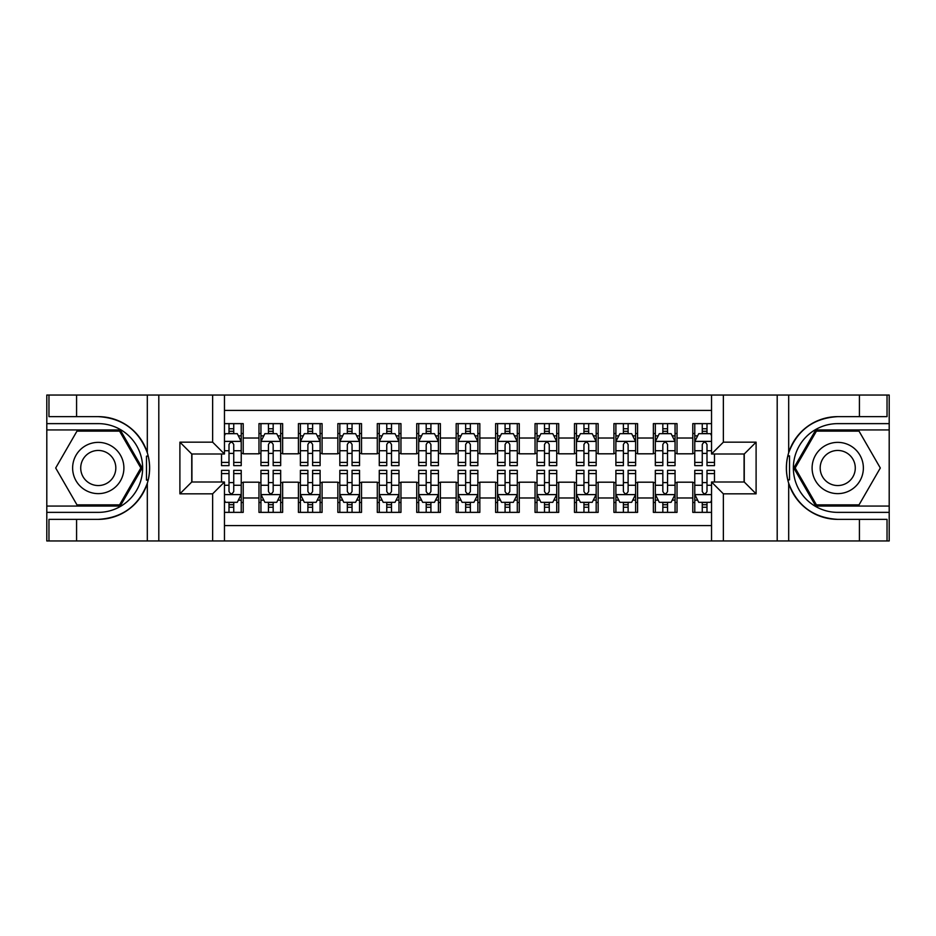 <?xml version="1.0" encoding="UTF-8"?>
<svg xmlns="http://www.w3.org/2000/svg" width="936" height="936" viewBox="0 0 936 936"><rect width="100%" height="100%" fill="white"/><g stroke="black" fill="none" stroke-linecap="round" stroke-linejoin="round"><path stroke-width="1.4" d="M224.464 540.961L711.535 540.961L711.535 482.005L744.26 482.005L744.26 453.995L711.535 453.995L711.535 395.039L224.464 395.039L224.464 453.995L191.74 453.995L191.74 482.005L224.464 482.005L224.464 540.961L76.576 540.961L76.576 519.363L98.268 519.363A51.363 51.363 0 0 0 147.315 483.257C150.322 473.101 150.322 462.922 147.315 452.743A51.363 51.363 0 0 0 98.268 416.637L76.576 416.637L76.576 395.039L46.8 395.039L46.8 506.06L120.241 506.06L142.213 468L120.241 429.94L46.8 429.94M711.535 423.634L692.792 423.634L692.792 438.025L677.02 438.025L677.02 453.808L692.792 453.808L692.792 438.025M677.02 438.025L677.02 423.634L653.363 423.634L653.363 438.025L637.58 438.025L637.58 453.808L653.363 453.808L653.363 438.025M637.58 438.025L637.58 423.634L613.922 423.634L613.922 438.025L598.151 438.025L598.151 453.808L613.922 453.808L613.922 438.025M598.151 438.025L598.151 423.634L574.482 423.634L574.482 438.025L558.71 438.025L558.71 453.808L574.482 453.808L574.482 438.025M558.71 438.025L558.71 423.634L535.041 423.634L535.041 438.025L519.269 438.025L519.269 453.808L535.041 453.808L535.041 438.025M519.269 438.025L519.269 423.634L495.612 423.634L495.612 438.025L479.829 438.025L479.829 453.808L495.612 453.808L495.612 438.025M479.829 438.025L479.829 423.634L456.171 423.634L456.171 438.025L440.388 438.025L440.388 453.808L456.171 453.808L456.171 438.025M440.388 438.025L440.388 423.634L416.731 423.634L416.731 438.025L400.959 438.025L400.959 453.808L416.731 453.808L416.731 438.025M400.959 438.025L400.959 423.634L377.29 423.634L377.29 438.025L361.518 438.025L361.518 453.808L377.29 453.808L377.29 438.025M361.518 438.025L361.518 423.634L337.849 423.634L337.849 438.025L322.078 438.025L322.078 453.808L337.849 453.808L337.849 438.025M322.078 438.025L322.078 423.634L298.42 423.634L298.42 438.025L282.637 438.025L282.637 453.808L298.42 453.808L298.42 438.025M282.637 438.025L282.637 423.634L258.979 423.634L258.979 453.808L243.208 453.808L243.208 423.634L224.464 423.634M224.464 512.366L243.208 512.366L243.208 482.192L258.979 482.192L258.979 512.366L282.637 512.366L282.637 482.192L298.42 482.192L298.42 497.975L282.637 497.975M298.42 497.975L298.42 512.366L322.078 512.366L322.078 482.192L337.849 482.192L337.849 497.975L322.078 497.975M337.849 497.975L337.849 512.366L361.518 512.366L361.518 482.192L377.29 482.192L377.29 497.975L361.518 497.975M377.29 497.975L377.29 512.366L400.959 512.366L400.959 482.192L416.731 482.192L416.731 497.975L400.959 497.975M416.731 497.975L416.731 512.366L440.388 512.366L440.388 482.192L456.171 482.192L456.171 497.975L440.388 497.975M456.171 497.975L456.171 512.366L479.829 512.366L479.829 482.192L495.612 482.192L495.612 497.975L479.829 497.975M495.612 497.975L495.612 512.366L519.269 512.366L519.269 482.192L535.041 482.192L535.041 497.975L519.269 497.975M535.041 497.975L535.041 512.366L558.71 512.366L558.71 482.192L574.482 482.192L574.482 497.975L558.71 497.975M574.482 497.975L574.482 512.366L598.151 512.366L598.151 482.192L613.922 482.192L613.922 497.975L598.151 497.975M613.922 497.975L613.922 512.366L637.58 512.366L637.58 482.192L653.363 482.192L653.363 497.975L637.58 497.975M653.363 497.975L653.363 512.366L677.02 512.366L677.02 482.192L692.792 482.192L692.792 497.975L677.02 497.975M711.535 410.424L224.464 410.424M224.464 525.576L711.535 525.576M692.792 497.975L692.792 512.366L711.535 512.366M191.927 453.995L191.927 482.005M744.073 482.005L744.073 453.995M229.004 433.497L233.743 433.497M241.231 433.497L243.208 433.497M229.004 453.41L233.743 453.41M241.231 453.41L243.208 453.41M229.004 482.59L233.743 482.59M241.231 482.59L243.208 482.59M229.004 502.503L233.743 502.503M241.231 502.503L243.208 502.503M258.979 453.41L260.945 453.41M268.445 453.41L273.172 453.41M280.671 453.41L282.637 453.41M258.979 433.497L260.945 433.497M268.445 433.497L273.172 433.497M280.671 433.497L282.637 433.497M258.979 482.59L260.945 482.59M268.445 482.59L273.172 482.59M280.671 482.59L282.637 482.59M258.979 502.503L260.945 502.503M268.445 502.503L273.172 502.503M280.671 502.503L282.637 502.503M298.42 482.59L300.386 482.59M307.885 482.59L312.612 482.59M320.112 482.59L322.078 482.59M298.42 502.503L300.386 502.503M307.885 502.503L312.612 502.503M320.112 502.503L322.078 502.503M298.42 433.497L300.386 433.497M307.885 433.497L312.612 433.497M320.112 433.497L322.078 433.497M298.42 453.41L300.386 453.41M307.885 453.41L312.612 453.41M320.112 453.41L322.078 453.41M337.849 482.59L339.826 482.59M347.315 482.59L352.053 482.59M359.541 482.59L361.518 482.59M337.849 502.503L339.826 502.503M347.315 502.503L352.053 502.503M359.541 502.503L361.518 502.503M337.849 433.497L339.826 433.497M347.315 433.497L352.053 433.497M359.541 433.497L361.518 433.497M337.849 453.41L339.826 453.41M347.315 453.41L352.053 453.41M359.541 453.41L361.518 453.41M377.29 482.59L379.267 482.59M386.755 482.59L391.494 482.59M398.982 482.59L400.959 482.59M377.29 502.503L379.267 502.503M386.755 502.503L391.494 502.503M398.982 502.503L400.959 502.503M377.29 433.497L379.267 433.497M386.755 433.497L391.494 433.497M398.982 433.497L400.959 433.497M377.29 453.41L379.267 453.41M386.755 453.41L391.494 453.41M398.982 453.41L400.959 453.41M416.731 482.59L418.708 482.59M426.196 482.59L430.923 482.59M438.422 482.59L440.388 482.59M416.731 502.503L418.708 502.503M426.196 502.503L430.923 502.503M438.422 502.503L440.388 502.503M416.731 433.497L418.708 433.497M426.196 433.497L430.923 433.497M438.422 433.497L440.388 433.497M416.731 453.41L418.708 453.41M426.196 453.41L430.923 453.41M438.422 453.41L440.388 453.41M456.171 482.59L458.137 482.59M465.637 482.59L470.363 482.59M477.863 482.59L479.829 482.59M456.171 502.503L458.137 502.503M465.637 502.503L470.363 502.503M477.863 502.503L479.829 502.503M456.171 433.497L458.137 433.497M465.637 433.497L470.363 433.497M477.863 433.497L479.829 433.497M456.171 453.41L458.137 453.41M465.637 453.41L470.363 453.41M477.863 453.41L479.829 453.41M495.612 482.59L497.578 482.59M505.077 482.59L509.804 482.59M517.292 482.59L519.269 482.59M495.612 502.503L497.578 502.503M505.077 502.503L509.804 502.503M517.292 502.503L519.269 502.503M495.612 433.497L497.578 433.497M505.077 433.497L509.804 433.497M517.292 433.497L519.269 433.497M495.612 453.41L497.578 453.41M505.077 453.41L509.804 453.41M517.292 453.41L519.269 453.41M535.041 482.59L537.018 482.59M544.506 482.59L549.245 482.59M556.733 482.59L558.71 482.59M535.041 502.503L537.018 502.503M544.506 502.503L549.245 502.503M556.733 502.503L558.71 502.503M535.041 433.497L537.018 433.497M544.506 433.497L549.245 433.497M556.733 433.497L558.71 433.497M535.041 453.41L537.018 453.41M544.506 453.41L549.245 453.41M556.733 453.41L558.71 453.41M574.482 482.59L576.459 482.59M583.947 482.59L588.685 482.59M596.173 482.59L598.151 482.59M574.482 502.503L576.459 502.503M583.947 502.503L588.685 502.503M596.173 502.503L598.151 502.503M574.482 433.497L576.459 433.497M583.947 433.497L588.685 433.497M596.173 433.497L598.151 433.497M574.482 453.41L576.459 453.41M583.947 453.41L588.685 453.41M596.173 453.41L598.151 453.41M613.922 482.59L615.888 482.59M623.388 482.59L628.115 482.59M635.614 482.59L637.58 482.59M613.922 502.503L615.888 502.503M623.388 502.503L628.115 502.503M635.614 502.503L637.58 502.503M613.922 433.497L615.888 433.497M623.388 433.497L628.115 433.497M635.614 433.497L637.58 433.497M613.922 453.41L615.888 453.41M623.388 453.41L628.115 453.41M635.614 453.41L637.58 453.41M653.363 482.59L655.329 482.59M662.828 482.59L667.555 482.59M675.055 482.59L677.02 482.59M653.363 502.503L655.329 502.503M662.828 502.503L667.555 502.503M675.055 502.503L677.02 502.503M653.363 433.497L655.329 433.497M662.828 433.497L667.555 433.497M675.055 433.497L677.02 433.497M653.363 453.41L655.329 453.41M662.828 453.41L667.555 453.41M675.055 453.41L677.02 453.41M692.792 482.59L694.769 482.59M702.257 482.59L706.996 482.59M692.792 502.503L694.769 502.503M702.257 502.503L706.996 502.503M692.792 433.497L694.769 433.497M702.257 433.497L706.996 433.497M692.792 453.41L694.769 453.41M702.257 453.41L706.996 453.41M233.743 428.758L229.004 428.758M221.516 462.419L221.516 465.637L229.004 465.637L229.004 462.419L221.516 462.419L221.516 453.995M238.376 435.86L241.231 435.86L241.231 465.637L233.743 465.637L233.743 444.53C232.163 441.5 230.584 441.5 229.004 444.53L229.004 462.419M241.231 435.86L241.231 423.634M241.231 441.581L237.288 433.684L225.459 433.684L224.464 435.661M229.004 433.684L229.004 423.634M233.743 423.634L233.743 433.684M229.004 507.242L233.743 507.242M224.464 500.339L225.459 502.316L237.288 502.316L241.231 494.419L241.231 470.363L233.743 470.363L233.743 473.581L241.231 473.581M241.231 494.419L241.231 512.366M221.516 482.005L221.516 470.363L229.004 470.363L229.004 491.47C230.584 494.5 232.163 494.5 233.743 491.47L233.743 473.581M233.743 502.316L233.743 512.366M229.004 512.366L229.004 502.316M111.08 445.805A25.635 25.635 0 0 0 76.062 455.177A25.635 25.635 0 0 0 85.445 490.195A25.635 25.635 0 0 0 120.463 480.823A25.635 25.635 0 0 0 111.08 445.805M107.043 452.802A17.55 17.55 0 0 0 83.07 459.225A17.55 17.55 0 0 0 89.493 483.198A17.55 17.55 0 0 0 113.467 476.775A17.55 17.55 0 0 0 107.043 452.802M119.562 504.878L76.974 504.878L55.692 468L76.974 431.122L119.562 431.122L140.845 468L119.562 504.878M850.555 445.805A25.635 25.635 0 0 0 815.537 455.177A25.635 25.635 0 0 0 824.92 490.195A25.635 25.635 0 0 0 859.938 480.823A25.635 25.635 0 0 0 850.555 445.805M846.507 452.802A17.55 17.55 0 0 0 822.533 459.225A17.55 17.55 0 0 0 828.957 483.198A17.55 17.55 0 0 0 852.93 476.775A17.55 17.55 0 0 0 846.507 452.802M859.026 504.878L816.438 504.878L795.155 468L816.438 431.122L859.026 431.122L880.308 468L859.026 504.878M146.484 479.84L148.251 479.84A51.363 51.363 0 0 0 148.251 456.183L146.484 456.183L146.484 480.145L148.18 480.145M76.576 395.039L147.315 395.039L147.315 452.743C138.75 430.127 122.405 418.088 98.268 416.637M98.268 519.363C122.405 517.912 138.75 505.873 147.315 483.257L147.315 540.961M212.636 540.961L212.636 493.834L179.899 493.834L179.899 442.166L212.636 442.166L212.636 395.039L158.804 395.039L158.804 540.961M76.576 540.961L46.8 540.961L46.8 506.06M46.8 512.366L98.268 512.366A44.366 44.366 0 0 0 142.635 468A44.366 44.366 0 0 0 98.268 423.634L46.8 423.634M147.315 395.039L158.804 395.039M212.636 395.039L224.464 395.039M76.576 519.363L48.965 519.363L48.965 540.961M76.576 416.637L48.965 416.637L48.965 395.039M212.636 493.834L224.464 482.005M179.899 493.834L191.74 482.005M179.899 442.166L191.74 453.995M212.636 442.166L224.464 453.995M146.484 456.183L148.18 455.879M149.444 472.411L149.608 466.186M149.093 460.582L148.824 458.909M789.516 456.16L787.749 456.16A51.363 51.363 0 0 0 787.749 479.817L789.516 479.817L789.516 455.855L787.819 455.855A51.363 51.363 0 0 1 837.732 416.637C813.595 418.088 797.25 430.127 788.685 452.743C785.678 462.899 785.678 473.078 788.685 483.257C797.25 505.873 813.595 517.912 837.732 519.363L859.423 519.363L859.423 540.961L889.2 540.961L889.2 429.94L815.759 429.94L793.787 468L815.759 506.06L889.2 506.06M789.516 479.817L787.819 480.121A51.363 51.363 0 0 0 837.732 519.363M711.535 395.039L859.423 395.039L859.423 416.637L837.732 416.637M723.364 395.039L723.364 442.166L756.101 442.166L756.101 493.834L723.364 493.834L723.364 540.961L777.196 540.961L777.196 395.039M788.685 483.257L788.685 540.961L859.423 540.961M859.423 395.039L889.2 395.039L889.2 429.94M889.2 423.634L837.732 423.634A44.366 44.366 0 0 0 793.365 468A44.366 44.366 0 0 0 837.732 512.366L889.2 512.366M788.685 540.961L777.196 540.961M723.364 540.961L711.535 540.961M859.423 416.637L887.035 416.637L887.035 395.039M859.423 519.363L887.035 519.363L887.035 540.961M723.364 442.166L711.535 453.995M756.101 442.166L744.26 453.995M756.101 493.834L744.26 482.005M723.364 493.834L711.535 482.005M786.556 463.589L786.392 469.813M786.907 475.418L787.176 477.091M273.172 428.758L268.445 428.758M280.671 462.419L273.172 462.419L273.172 465.637L280.671 465.637L280.671 441.581L276.728 433.684L264.888 433.684L260.945 441.581L260.945 465.637L268.445 465.637L268.445 462.419L260.945 462.419M260.945 441.581L260.945 423.634M280.671 441.581L280.671 423.634M268.445 433.684L268.445 423.634M273.172 423.634L273.172 433.684M273.172 462.419L273.172 444.53C271.604 441.5 270.024 441.5 268.445 444.53L268.445 462.419M312.612 428.758L307.885 428.758M320.112 462.419L312.612 462.419L312.612 465.637L320.112 465.637L320.112 441.581L316.157 433.684L304.329 433.684L300.386 441.581L300.386 465.637L307.885 465.637L307.885 462.419L300.386 462.419M300.386 441.581L300.386 423.634M320.112 441.581L320.112 423.634M307.885 433.684L307.885 423.634M312.612 423.634L312.612 433.684M312.612 462.419L312.612 444.53C311.033 441.5 309.465 441.5 307.885 444.53L307.885 462.419M352.053 428.758L347.315 428.758M359.541 462.419L352.053 462.419L352.053 465.637L359.541 465.637L359.541 441.581L355.598 433.684L343.769 433.684L339.826 441.581L339.826 465.637L347.315 465.637L347.315 462.419L339.826 462.419M339.826 441.581L339.826 423.634M359.541 441.581L359.541 423.634M347.315 433.684L347.315 423.634M352.053 423.634L352.053 433.684M352.053 462.419L352.053 444.53C350.474 441.5 348.894 441.5 347.315 444.53L347.315 462.419M391.494 428.758L386.755 428.758M398.982 462.419L391.494 462.419L391.494 465.637L398.982 465.637L398.982 441.581L395.039 433.684L383.21 433.684L379.267 441.581L379.267 465.637L386.755 465.637L386.755 462.419L379.267 462.419M379.267 441.581L379.267 423.634M398.982 441.581L398.982 423.634M386.755 433.684L386.755 423.634M391.494 423.634L391.494 433.684M391.494 462.419L391.494 444.53C389.914 441.5 388.335 441.5 386.755 444.53L386.755 462.419M268.445 507.242L273.172 507.242M260.945 473.581L268.445 473.581L268.445 470.363L260.945 470.363L260.945 494.419L264.888 502.316L276.728 502.316L280.671 494.419L280.671 470.363L273.172 470.363L273.172 473.581L280.671 473.581M280.671 494.419L280.671 512.366M260.945 494.419L260.945 512.366M273.172 502.316L273.172 512.366M268.445 512.366L268.445 502.316M268.445 473.581L268.445 491.47C270.013 494.5 271.592 494.5 273.172 491.47L273.172 473.581M307.885 507.242L312.612 507.242M300.386 473.581L307.885 473.581L307.885 470.363L300.386 470.363L300.386 494.419L304.329 502.316L316.157 502.316L320.112 494.419L320.112 470.363L312.612 470.363L312.612 473.581L320.112 473.581M320.112 494.419L320.112 512.366M300.386 494.419L300.386 512.366M312.612 502.316L312.612 512.366M307.885 512.366L307.885 502.316M307.885 473.581L307.885 491.47C309.453 494.5 311.033 494.5 312.612 491.47L312.612 473.581M347.315 507.242L352.053 507.242M339.826 473.581L347.315 473.581L347.315 470.363L339.826 470.363L339.826 494.419L343.769 502.316L355.598 502.316L359.541 494.419L359.541 470.363L352.053 470.363L352.053 473.581L359.541 473.581M359.541 494.419L359.541 512.366M339.826 494.419L339.826 512.366M352.053 502.316L352.053 512.366M347.315 512.366L347.315 502.316M347.315 473.581L347.315 491.47C348.894 494.5 350.474 494.5 352.053 491.47L352.053 473.581M386.755 507.242L391.494 507.242M379.267 473.581L386.755 473.581L386.755 470.363L379.267 470.363L379.267 494.419L383.21 502.316L395.039 502.316L398.982 494.419L398.982 470.363L391.494 470.363L391.494 473.581L398.982 473.581M398.982 494.419L398.982 512.366M379.267 494.419L379.267 512.366M391.494 502.316L391.494 512.366M386.755 512.366L386.755 502.316M386.755 473.581L386.755 491.47C388.335 494.5 389.914 494.5 391.494 491.47L391.494 473.581M430.923 428.758L426.196 428.758M438.422 462.419L430.923 462.419L430.923 465.637L438.422 465.637L438.422 441.581L434.479 433.684L422.651 433.684L418.708 441.581L418.708 465.637L426.196 465.637L426.196 462.419L418.708 462.419M418.708 441.581L418.708 423.634M438.422 441.581L438.422 423.634M426.196 433.684L426.196 423.634M430.923 423.634L430.923 433.684M430.923 462.419L430.923 444.53C429.355 441.5 427.775 441.5 426.196 444.53L426.196 462.419M426.196 507.242L430.923 507.242M418.708 473.581L426.196 473.581L426.196 470.363L418.708 470.363L418.708 494.419L422.651 502.316L434.479 502.316L438.422 494.419L438.422 470.363L430.923 470.363L430.923 473.581L438.422 473.581M438.422 494.419L438.422 512.366M418.708 494.419L418.708 512.366M430.923 502.316L430.923 512.366M426.196 512.366L426.196 502.316M426.196 473.581L426.196 491.47C427.775 494.5 429.343 494.5 430.923 491.47L430.923 473.581M470.363 428.758L465.637 428.758M477.863 462.419L470.363 462.419L470.363 465.637L477.863 465.637L477.863 441.581L473.92 433.684L462.08 433.684L458.137 441.581L458.137 465.637L465.637 465.637L465.637 462.419L458.137 462.419M458.137 441.581L458.137 423.634M477.863 441.581L477.863 423.634M465.637 433.684L465.637 423.634M470.363 423.634L470.363 433.684M470.363 462.419L470.363 444.53C468.796 441.5 467.216 441.5 465.637 444.53L465.637 462.419M465.637 507.242L470.363 507.242M458.137 473.581L465.637 473.581L465.637 470.363L458.137 470.363L458.137 494.419L462.08 502.316L473.92 502.316L477.863 494.419L477.863 470.363L470.363 470.363L470.363 473.581L477.863 473.581M477.863 494.419L477.863 512.366M458.137 494.419L458.137 512.366M470.363 502.316L470.363 512.366M465.637 512.366L465.637 502.316M465.637 473.581L465.637 491.47C467.204 494.5 468.784 494.5 470.363 491.47L470.363 473.581M509.804 428.758L505.077 428.758M517.292 462.419L509.804 462.419L509.804 465.637L517.292 465.637L517.292 441.581L513.349 433.684L501.52 433.684L497.578 441.581L497.578 465.637L505.077 465.637L505.077 462.419L497.578 462.419M497.578 441.581L497.578 423.634M517.292 441.581L517.292 423.634M505.077 433.684L505.077 423.634M509.804 423.634L509.804 433.684M509.804 462.419L509.804 444.53C508.225 441.5 506.657 441.5 505.077 444.53L505.077 462.419M505.077 507.242L509.804 507.242M497.578 473.581L505.077 473.581L505.077 470.363L497.578 470.363L497.578 494.419L501.52 502.316L513.349 502.316L517.292 494.419L517.292 470.363L509.804 470.363L509.804 473.581L517.292 473.581M517.292 494.419L517.292 512.366M497.578 494.419L497.578 512.366M509.804 502.316L509.804 512.366M505.077 512.366L505.077 502.316M505.077 473.581L505.077 491.47C506.645 494.5 508.225 494.5 509.804 491.47L509.804 473.581M549.245 428.758L544.506 428.758M556.733 462.419L549.245 462.419L549.245 465.637L556.733 465.637L556.733 441.581L552.79 433.684L540.961 433.684L537.018 441.581L537.018 465.637L544.506 465.637L544.506 462.419L537.018 462.419M537.018 441.581L537.018 423.634M556.733 441.581L556.733 423.634M544.506 433.684L544.506 423.634M549.245 423.634L549.245 433.684M549.245 462.419L549.245 444.53C547.665 441.5 546.086 441.5 544.506 444.53L544.506 462.419M544.506 507.242L549.245 507.242M537.018 473.581L544.506 473.581L544.506 470.363L537.018 470.363L537.018 494.419L540.961 502.316L552.79 502.316L556.733 494.419L556.733 470.363L549.245 470.363L549.245 473.581L556.733 473.581M556.733 494.419L556.733 512.366M537.018 494.419L537.018 512.366M549.245 502.316L549.245 512.366M544.506 512.366L544.506 502.316M544.506 473.581L544.506 491.47C546.086 494.5 547.665 494.5 549.245 491.47L549.245 473.581M588.685 428.758L583.947 428.758M596.173 462.419L588.685 462.419L588.685 465.637L596.173 465.637L596.173 441.581L592.231 433.684L580.402 433.684L576.459 441.581L576.459 465.637L583.947 465.637L583.947 462.419L576.459 462.419M576.459 441.581L576.459 423.634M596.173 441.581L596.173 423.634M583.947 433.684L583.947 423.634M588.685 423.634L588.685 433.684M588.685 462.419L588.685 444.53C587.106 441.5 585.526 441.5 583.947 444.53L583.947 462.419M583.947 507.242L588.685 507.242M576.459 473.581L583.947 473.581L583.947 470.363L576.459 470.363L576.459 494.419L580.402 502.316L592.231 502.316L596.173 494.419L596.173 470.363L588.685 470.363L588.685 473.581L596.173 473.581M596.173 494.419L596.173 512.366M576.459 494.419L576.459 512.366M588.685 502.316L588.685 512.366M583.947 512.366L583.947 502.316M583.947 473.581L583.947 491.47C585.526 494.5 587.106 494.5 588.685 491.47L588.685 473.581M628.115 428.758L623.388 428.758M635.614 462.419L628.115 462.419L628.115 465.637L635.614 465.637L635.614 441.581L631.671 433.684L619.843 433.684L615.888 441.581L615.888 465.637L623.388 465.637L623.388 462.419L615.888 462.419M615.888 441.581L615.888 423.634M635.614 441.581L635.614 423.634M623.388 433.684L623.388 423.634M628.115 423.634L628.115 433.684M628.115 462.419L628.115 444.53C626.547 441.5 624.967 441.5 623.388 444.53L623.388 462.419M623.388 507.242L628.115 507.242M615.888 473.581L623.388 473.581L623.388 470.363L615.888 470.363L615.888 494.419L619.843 502.316L631.671 502.316L635.614 494.419L635.614 470.363L628.115 470.363L628.115 473.581L635.614 473.581M635.614 494.419L635.614 512.366M615.888 494.419L615.888 512.366M628.115 502.316L628.115 512.366M623.388 512.366L623.388 502.316M623.388 473.581L623.388 491.47C624.967 494.5 626.535 494.5 628.115 491.47L628.115 473.581M667.555 428.758L662.828 428.758M675.055 462.419L667.555 462.419L667.555 465.637L675.055 465.637L675.055 441.581L671.112 433.684L659.272 433.684L655.329 441.581L655.329 465.637L662.828 465.637L662.828 462.419L655.329 462.419M655.329 441.581L655.329 423.634M675.055 441.581L675.055 423.634M662.828 433.684L662.828 423.634M667.555 423.634L667.555 433.684M667.555 462.419L667.555 444.53C665.987 441.5 664.408 441.5 662.828 444.53L662.828 462.419M662.828 507.242L667.555 507.242M655.329 473.581L662.828 473.581L662.828 470.363L655.329 470.363L655.329 494.419L659.272 502.316L671.112 502.316L675.055 494.419L675.055 470.363L667.555 470.363L667.555 473.581L675.055 473.581M675.055 494.419L675.055 512.366M655.329 494.419L655.329 512.366M667.555 502.316L667.555 512.366M662.828 512.366L662.828 502.316M662.828 473.581L662.828 491.47C664.396 494.5 665.976 494.5 667.555 491.47L667.555 473.581M706.996 428.758L702.257 428.758M711.535 435.661L710.541 433.684L698.712 433.684L694.769 441.581L694.769 465.637L702.257 465.637L702.257 462.419L694.769 462.419M694.769 441.581L694.769 423.634M714.484 453.995L714.484 465.637L706.996 465.637L706.996 444.53C705.416 441.5 703.837 441.5 702.257 444.53L702.257 462.419M702.257 433.684L702.257 423.634M706.996 423.634L706.996 433.684M702.257 507.242L706.996 507.242M714.484 473.581L714.484 470.363L706.996 470.363L706.996 473.581L714.484 473.581L714.484 482.005M697.624 500.14L694.769 500.14L694.769 470.363L702.257 470.363L702.257 491.47C703.837 494.5 705.416 494.5 706.996 491.47L706.996 473.581M694.769 500.14L694.769 512.366M694.769 494.419L698.712 502.316L710.541 502.316L711.535 500.339M706.996 502.316L706.996 512.366M702.257 512.366L702.257 502.316M258.979 497.975L243.208 497.975M258.979 438.025L243.208 438.025M241.137 441.382L224.464 441.382M241.231 462.419L233.743 462.419M229.004 450.719L224.464 450.719M241.231 450.719L233.743 450.719M233.743 431.274L229.004 431.274M224.464 494.617L241.137 494.617M241.231 500.14L238.376 500.14M221.516 473.581L229.004 473.581M233.743 485.281L241.231 485.281M224.464 485.281L229.004 485.281M229.004 504.726L233.743 504.726M788.685 395.039L788.685 452.743M280.566 441.382L261.05 441.382M260.945 435.86L263.812 435.86M277.805 435.86L280.671 435.86M268.445 450.719L260.945 450.719M280.671 450.719L273.172 450.719M273.172 431.274L268.445 431.274M320.007 441.382L300.491 441.382M300.386 435.86L303.241 435.86M317.245 435.86L320.112 435.86M307.885 450.719L300.386 450.719M320.112 450.719L312.612 450.719M312.612 431.274L307.885 431.274M359.447 441.382L339.92 441.382M339.826 435.86L342.681 435.86M356.686 435.86L359.541 435.86M347.315 450.719L339.826 450.719M359.541 450.719L352.053 450.719M352.053 431.274L347.315 431.274M398.888 441.382L379.361 441.382M379.267 435.86L382.122 435.86M396.127 435.86L398.982 435.86M386.755 450.719L379.267 450.719M398.982 450.719L391.494 450.719M391.494 431.274L386.755 431.274M261.05 494.617L280.566 494.617M280.671 500.14L277.805 500.14M263.812 500.14L260.945 500.14M273.172 485.281L280.671 485.281M260.945 485.281L268.445 485.281M268.445 504.726L273.172 504.726M300.491 494.617L320.007 494.617M320.112 500.14L317.245 500.14M303.241 500.14L300.386 500.14M312.612 485.281L320.112 485.281M300.386 485.281L307.885 485.281M307.885 504.726L312.612 504.726M339.92 494.617L359.447 494.617M359.541 500.14L356.686 500.14M342.681 500.14L339.826 500.14M352.053 485.281L359.541 485.281M339.826 485.281L347.315 485.281M347.315 504.726L352.053 504.726M379.361 494.617L398.888 494.617M398.982 500.14L396.127 500.14M382.122 500.14L379.267 500.14M391.494 485.281L398.982 485.281M379.267 485.281L386.755 485.281M386.755 504.726L391.494 504.726M438.317 441.382L418.801 441.382M418.708 435.86L421.563 435.86M435.568 435.86L438.422 435.86M426.196 450.719L418.708 450.719M438.422 450.719L430.923 450.719M430.923 431.274L426.196 431.274M418.801 494.617L438.317 494.617M438.422 500.14L435.568 500.14M421.563 500.14L418.708 500.14M430.923 485.281L438.422 485.281M418.708 485.281L426.196 485.281M426.196 504.726L430.923 504.726M477.758 441.382L458.242 441.382M458.137 435.86L461.003 435.86M474.997 435.86L477.863 435.86M465.637 450.719L458.137 450.719M477.863 450.719L470.363 450.719M470.363 431.274L465.637 431.274M458.242 494.617L477.758 494.617M477.863 500.14L474.997 500.14M461.003 500.14L458.137 500.14M470.363 485.281L477.863 485.281M458.137 485.281L465.637 485.281M465.637 504.726L470.363 504.726M517.198 441.382L497.683 441.382M497.578 435.86L500.432 435.86M514.437 435.86L517.292 435.86M505.077 450.719L497.578 450.719M517.292 450.719L509.804 450.719M509.804 431.274L505.077 431.274M497.683 494.617L517.198 494.617M517.292 500.14L514.437 500.14M500.432 500.14L497.578 500.14M509.804 485.281L517.292 485.281M497.578 485.281L505.077 485.281M505.077 504.726L509.804 504.726M556.639 441.382L537.112 441.382M537.018 435.86L539.873 435.86M553.878 435.86L556.733 435.86M544.506 450.719L537.018 450.719M556.733 450.719L549.245 450.719M549.245 431.274L544.506 431.274M537.112 494.617L556.639 494.617M556.733 500.14L553.878 500.14M539.873 500.14L537.018 500.14M549.245 485.281L556.733 485.281M537.018 485.281L544.506 485.281M544.506 504.726L549.245 504.726M596.08 441.382L576.553 441.382M576.459 435.86L579.314 435.86M593.319 435.86L596.173 435.86M583.947 450.719L576.459 450.719M596.173 450.719L588.685 450.719M588.685 431.274L583.947 431.274M576.553 494.617L596.08 494.617M596.173 500.14L593.319 500.14M579.314 500.14L576.459 500.14M588.685 485.281L596.173 485.281M576.459 485.281L583.947 485.281M583.947 504.726L588.685 504.726M635.509 441.382L615.993 441.382M615.888 435.86L618.755 435.86M632.759 435.86L635.614 435.86M623.388 450.719L615.888 450.719M635.614 450.719L628.115 450.719M628.115 431.274L623.388 431.274M615.993 494.617L635.509 494.617M635.614 500.14L632.759 500.14M618.755 500.14L615.888 500.14M628.115 485.281L635.614 485.281M615.888 485.281L623.388 485.281M623.388 504.726L628.115 504.726M674.95 441.382L655.434 441.382M655.329 435.86L658.195 435.86M672.188 435.86L675.055 435.86M662.828 450.719L655.329 450.719M675.055 450.719L667.555 450.719M667.555 431.274L662.828 431.274M655.434 494.617L674.95 494.617M675.055 500.14L672.188 500.14M658.195 500.14L655.329 500.14M667.555 485.281L675.055 485.281M655.329 485.281L662.828 485.281M662.828 504.726L667.555 504.726M711.535 441.382L694.863 441.382M694.769 435.86L697.624 435.86M714.484 462.419L706.996 462.419M702.257 450.719L694.769 450.719M711.535 450.719L706.996 450.719M706.996 431.274L702.257 431.274M694.863 494.617L711.535 494.617M694.769 473.581L702.257 473.581M706.996 485.281L711.535 485.281M694.769 485.281L702.257 485.281M702.257 504.726L706.996 504.726"/></g></svg>
